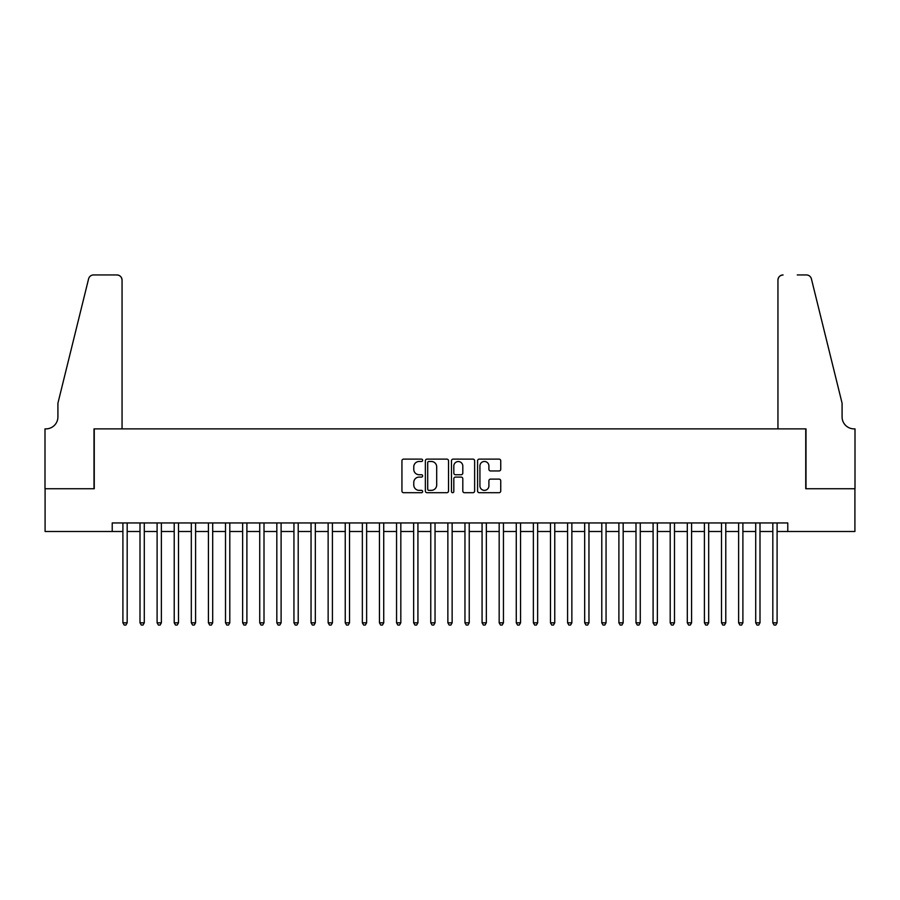 <?xml version="1.0" encoding="UTF-8"?>
<svg xmlns="http://www.w3.org/2000/svg" width="900" height="900" viewBox="0 0 900 900"><rect width="100%" height="100%" fill="white"/><g stroke="black" fill="none" stroke-linecap="round" stroke-linejoin="round"><path stroke-width="1.35" d="M422.64 460.294A1.17 1.17 0 0 0 421.459 459.124L403.627 459.124A1.676 1.676 0 0 0 401.94 460.8L401.94 491.017A1.676 1.676 0 0 0 403.627 492.694L421.459 492.694A1.17 1.17 0 0 0 422.64 491.524A1.17 1.17 0 0 0 421.459 490.354L419.152 490.354A5.378 5.378 0 0 1 413.775 484.976L413.775 482.456A5.378 5.378 0 0 1 419.152 477.09L421.459 477.09A1.17 1.17 0 0 0 422.64 475.909A1.17 1.17 0 0 0 421.459 474.739L419.152 474.739A5.378 5.378 0 0 1 413.775 469.361L413.775 466.841A5.378 5.378 0 0 1 419.152 461.475L421.459 461.475A1.17 1.17 0 0 0 422.64 460.294M499.061 470.959A1.676 1.676 0 0 0 500.738 469.282L500.738 460.8A1.676 1.676 0 0 0 499.061 459.124L479.25 459.124A1.676 1.676 0 0 0 477.574 460.8L477.574 491.017A1.676 1.676 0 0 0 479.25 492.694L499.061 492.694A1.676 1.676 0 0 0 500.738 491.017L500.738 480.78A1.676 1.676 0 0 0 499.061 479.104L490.59 479.104A1.676 1.676 0 0 0 488.902 480.78L488.902 485.854A4.489 4.489 0 0 1 484.414 490.354A4.489 4.489 0 0 1 479.925 485.854L479.925 465.964A4.489 4.489 0 0 1 484.414 461.475A4.489 4.489 0 0 1 488.902 465.964L488.902 469.282A1.676 1.676 0 0 0 490.59 470.959L499.061 470.959M112.219 531.495L45.09 531.495L45.09 488.734L94.252 488.734L94.252 428.873L805.748 428.873L805.748 488.734L854.91 488.734L854.91 531.495L787.781 531.495L787.781 522.945L112.219 522.945L112.219 531.495L122.906 531.495M448.526 460.8A1.676 1.676 0 0 0 446.85 459.124L427.039 459.124A1.676 1.676 0 0 0 425.363 460.8L425.363 491.017A1.676 1.676 0 0 0 427.039 492.694L446.85 492.694A1.676 1.676 0 0 0 448.526 491.017L448.526 460.8M453.15 459.124L472.961 459.124A1.676 1.676 0 0 1 474.637 460.8L474.637 491.017A1.676 1.676 0 0 1 472.961 492.694L464.479 492.694A1.676 1.676 0 0 1 462.803 491.017L462.803 478.766A1.676 1.676 0 0 0 461.126 477.09L455.501 477.09A1.676 1.676 0 0 0 453.814 478.766L453.814 491.524A1.17 1.17 0 0 1 452.644 492.694A1.17 1.17 0 0 1 451.474 491.524L451.474 460.8A1.676 1.676 0 0 1 453.15 459.124M127.181 531.495L140.006 531.495M144.281 531.495L157.106 531.495M161.381 531.495L174.218 531.495M178.493 531.495L191.317 531.495M195.593 531.495L208.417 531.495M212.692 531.495L225.518 531.495M229.804 531.495L242.629 531.495M246.904 531.495L259.729 531.495M264.004 531.495L276.829 531.495M281.104 531.495L293.94 531.495M298.215 531.495L311.04 531.495M315.315 531.495L328.14 531.495M332.415 531.495L345.24 531.495M349.515 531.495L362.351 531.495M366.626 531.495L379.451 531.495M383.726 531.495L396.551 531.495M400.826 531.495L413.651 531.495M417.926 531.495L430.762 531.495M435.037 531.495L447.863 531.495M452.137 531.495L464.963 531.495M469.238 531.495L482.074 531.495M486.349 531.495L499.174 531.495M503.449 531.495L516.274 531.495M520.549 531.495L533.374 531.495M537.649 531.495L550.485 531.495M554.76 531.495L567.585 531.495M571.86 531.495L584.685 531.495M588.96 531.495L601.785 531.495M606.06 531.495L618.896 531.495M623.171 531.495L635.996 531.495M640.271 531.495L653.096 531.495M657.371 531.495L670.196 531.495M674.482 531.495L687.308 531.495M691.582 531.495L704.408 531.495M708.683 531.495L721.508 531.495M725.783 531.495L738.619 531.495M742.894 531.495L755.719 531.495M759.994 531.495L772.819 531.495M777.094 531.495L787.781 531.495M428.884 461.475A1.17 1.17 0 0 0 427.714 462.645L427.714 489.173A1.17 1.17 0 0 0 428.884 490.354L431.325 490.354A5.378 5.378 0 0 0 436.691 484.976L436.691 466.841A5.378 5.378 0 0 0 431.325 461.475L428.884 461.475M462.803 466.054A4.489 4.489 0 0 0 458.314 461.554A4.489 4.489 0 0 0 453.814 466.054L453.814 473.062A1.676 1.676 0 0 0 455.501 474.739L461.126 474.739A1.676 1.676 0 0 0 462.803 473.062L462.803 466.054M127.181 522.945L127.181 622.822L122.906 622.822L122.906 522.945M127.181 622.822L125.899 625.05L124.189 625.05L122.906 622.822M122.051 428.873L122.051 280.08A5.13 5.13 0 0 0 116.921 274.95L93.578 274.95A5.13 5.13 0 0 0 88.594 278.854L57.915 403.223L57.915 416.902A11.97 11.97 0 0 1 45.945 428.873L45 428.873L45 488.734L94.005 488.734L94.005 428.873L122.051 428.873L122.051 280.08C121.725 276.986 120.015 275.276 116.921 274.95L102.724 274.95M88.594 278.854C89.899 276.041 89.899 276.041 88.594 278.854C89.899 276.041 89.899 276.041 88.594 278.854M57.915 416.902A11.97 11.97 0 0 1 45.945 428.873M777.949 428.873L777.949 280.08L777.949 428.873L805.995 428.873L805.995 488.734L855 488.734L855 428.873L854.055 428.873A11.97 11.97 0 0 1 842.085 416.902A11.97 11.97 0 0 0 854.055 428.873M832.68 365.085L811.406 278.854L842.085 403.223L842.085 416.902M797.276 274.95L806.423 274.95A5.13 5.13 0 0 1 811.406 278.854C810.101 276.041 810.101 276.041 811.406 278.854C810.101 276.041 810.101 276.041 811.406 278.854M783.079 274.95A5.13 5.13 0 0 0 777.949 280.08C778.275 276.986 779.985 275.276 783.079 274.95M144.281 522.945L144.281 622.822L140.006 622.822L140.006 522.945M144.281 622.822L142.999 625.05L141.289 625.05L140.006 622.822M161.381 522.945L161.381 622.822L157.106 622.822L157.106 522.945M161.381 622.822L160.099 625.05L158.389 625.05L157.106 622.822M178.493 522.945L178.493 622.822L174.218 622.822L174.218 522.945M178.493 622.822L177.21 625.05L175.5 625.05L174.218 622.822M195.593 522.945L195.593 622.822L191.317 622.822L191.317 522.945M195.593 622.822L194.31 625.05L192.6 625.05L191.317 622.822M212.692 522.945L212.692 622.822L208.417 622.822L208.417 522.945M212.692 622.822L211.41 625.05L209.7 625.05L208.417 622.822M229.804 522.945L229.804 622.822L225.518 622.822L225.518 522.945M229.804 622.822L228.521 625.05L226.8 625.05L225.518 622.822M246.904 522.945L246.904 622.822L242.629 622.822L242.629 522.945M246.904 622.822L245.621 625.05L243.911 625.05L242.629 622.822M264.004 522.945L264.004 622.822L259.729 622.822L259.729 522.945M264.004 622.822L262.721 625.05L261.011 625.05L259.729 622.822M281.104 522.945L281.104 622.822L276.829 622.822L276.829 522.945M281.104 622.822L279.821 625.05L278.111 625.05L276.829 622.822M298.215 522.945L298.215 622.822L293.94 622.822L293.94 522.945M298.215 622.822L296.933 625.05L295.223 625.05L293.94 622.822M315.315 522.945L315.315 622.822L311.04 622.822L311.04 522.945M315.315 622.822L314.032 625.05L312.322 625.05L311.04 622.822M332.415 522.945L332.415 622.822L328.14 622.822L328.14 522.945M332.415 622.822L331.132 625.05L329.423 625.05L328.14 622.822M349.515 522.945L349.515 622.822L345.24 622.822L345.24 522.945M349.515 622.822L348.233 625.05L346.522 625.05L345.24 622.822M366.626 522.945L366.626 622.822L362.351 622.822L362.351 522.945M366.626 622.822L365.344 625.05L363.634 625.05L362.351 622.822M383.726 522.945L383.726 622.822L379.451 622.822L379.451 522.945M383.726 622.822L382.444 625.05L380.734 625.05L379.451 622.822M400.826 522.945L400.826 622.822L396.551 622.822L396.551 522.945M400.826 622.822L399.544 625.05L397.834 625.05L396.551 622.822M417.926 522.945L417.926 622.822L413.651 622.822L413.651 522.945M417.926 622.822L416.644 625.05L414.934 625.05L413.651 622.822M435.037 522.945L435.037 622.822L430.762 622.822L430.762 522.945M435.037 622.822L433.755 625.05L432.045 625.05L430.762 622.822M452.137 522.945L452.137 622.822L447.863 622.822L447.863 522.945M452.137 622.822L450.855 625.05L449.145 625.05L447.863 622.822M469.238 522.945L469.238 622.822L464.963 622.822L464.963 522.945M469.238 622.822L467.955 625.05L466.245 625.05L464.963 622.822M486.349 522.945L486.349 622.822L482.074 622.822L482.074 522.945M486.349 622.822L485.066 625.05L483.356 625.05L482.074 622.822M503.449 522.945L503.449 622.822L499.174 622.822L499.174 522.945M503.449 622.822L502.166 625.05L500.456 625.05L499.174 622.822M520.549 522.945L520.549 622.822L516.274 622.822L516.274 522.945M520.549 622.822L519.266 625.05L517.556 625.05L516.274 622.822M537.649 522.945L537.649 622.822L533.374 622.822L533.374 522.945M537.649 622.822L536.366 625.05L534.656 625.05L533.374 622.822M554.76 522.945L554.76 622.822L550.485 622.822L550.485 522.945M554.76 622.822L553.477 625.05L551.767 625.05L550.485 622.822M571.86 522.945L571.86 622.822L567.585 622.822L567.585 522.945M571.86 622.822L570.577 625.05L568.868 625.05L567.585 622.822M588.96 522.945L588.96 622.822L584.685 622.822L584.685 522.945M588.96 622.822L587.678 625.05L585.967 625.05L584.685 622.822M606.06 522.945L606.06 622.822L601.785 622.822L601.785 522.945M606.06 622.822L604.778 625.05L603.067 625.05L601.785 622.822M623.171 522.945L623.171 622.822L618.896 622.822L618.896 522.945M623.171 622.822L621.889 625.05L620.179 625.05L618.896 622.822M640.271 522.945L640.271 622.822L635.996 622.822L635.996 522.945M640.271 622.822L638.989 625.05L637.279 625.05L635.996 622.822M657.371 522.945L657.371 622.822L653.096 622.822L653.096 522.945M657.371 622.822L656.089 625.05L654.379 625.05L653.096 622.822M674.482 522.945L674.482 622.822L670.196 622.822L670.196 522.945M674.482 622.822L673.2 625.05L671.49 625.05L670.196 622.822M691.582 522.945L691.582 622.822L687.308 622.822L687.308 522.945M691.582 622.822L690.3 625.05L688.59 625.05L687.308 622.822M708.683 522.945L708.683 622.822L704.408 622.822L704.408 522.945M708.683 622.822L707.4 625.05L705.69 625.05L704.408 622.822M725.783 522.945L725.783 622.822L721.508 622.822L721.508 522.945M725.783 622.822L724.5 625.05L722.79 625.05L721.508 622.822M742.894 522.945L742.894 622.822L738.619 622.822L738.619 522.945M742.894 622.822L741.611 625.05L739.901 625.05L738.619 622.822M759.994 522.945L759.994 622.822L755.719 622.822L755.719 522.945M759.994 622.822L758.711 625.05L757.001 625.05L755.719 622.822M777.094 522.945L777.094 622.822L772.819 622.822L772.819 522.945M777.094 622.822L775.811 625.05L774.101 625.05L772.819 622.822"/></g></svg>
